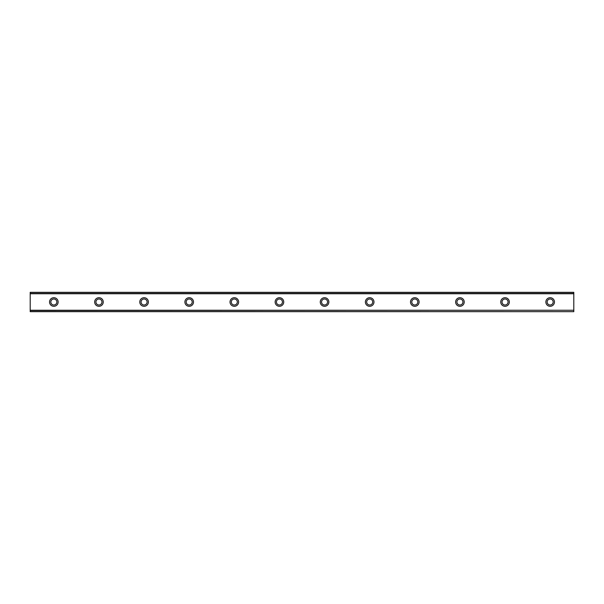 <?xml version="1.0" encoding="UTF-8"?>
<svg xmlns="http://www.w3.org/2000/svg" width="604" height="604" viewBox="0 0 604 604"><rect width="100%" height="100%" fill="white"/><g stroke="black" fill="none" stroke-linecap="round" stroke-linejoin="round"><path stroke-width="0.91" d="M53.831 297.704A4.296 4.296 0 0 0 49.536 302A4.296 4.296 0 0 0 53.831 306.296A4.296 4.296 0 0 0 58.135 302A4.296 4.296 0 0 0 53.831 297.704M550.168 297.704A4.296 4.296 0 0 0 545.865 302A4.296 4.296 0 0 0 550.168 306.296A4.296 4.296 0 0 0 554.464 302A4.296 4.296 0 0 0 550.168 297.704M505.042 297.704A4.296 4.296 0 0 0 500.746 302A4.296 4.296 0 0 0 505.042 306.296A4.296 4.296 0 0 0 509.338 302A4.296 4.296 0 0 0 505.042 297.704M459.923 297.704A4.296 4.296 0 0 0 455.627 302A4.296 4.296 0 0 0 459.923 306.296A4.296 4.296 0 0 0 464.219 302A4.296 4.296 0 0 0 459.923 297.704M414.805 297.704A4.296 4.296 0 0 0 410.509 302A4.296 4.296 0 0 0 414.805 306.296A4.296 4.296 0 0 0 419.101 302A4.296 4.296 0 0 0 414.805 297.704M369.678 297.704A4.296 4.296 0 0 0 365.382 302A4.296 4.296 0 0 0 369.678 306.296A4.296 4.296 0 0 0 373.982 302A4.296 4.296 0 0 0 369.678 297.704M324.559 297.704A4.296 4.296 0 0 0 320.263 302A4.296 4.296 0 0 0 324.559 306.296A4.296 4.296 0 0 0 328.855 302A4.296 4.296 0 0 0 324.559 297.704M279.441 297.704A4.296 4.296 0 0 0 275.145 302A4.296 4.296 0 0 0 279.441 306.296A4.296 4.296 0 0 0 283.737 302A4.296 4.296 0 0 0 279.441 297.704M234.322 297.704A4.296 4.296 0 0 0 230.018 302A4.296 4.296 0 0 0 234.322 306.296A4.296 4.296 0 0 0 238.618 302A4.296 4.296 0 0 0 234.322 297.704M189.195 297.704A4.296 4.296 0 0 0 184.9 302A4.296 4.296 0 0 0 189.195 306.296A4.296 4.296 0 0 0 193.491 302A4.296 4.296 0 0 0 189.195 297.704M144.077 297.704A4.296 4.296 0 0 0 139.781 302A4.296 4.296 0 0 0 144.077 306.296A4.296 4.296 0 0 0 148.373 302A4.296 4.296 0 0 0 144.077 297.704M98.958 297.704A4.296 4.296 0 0 0 94.662 302A4.296 4.296 0 0 0 98.958 306.296A4.296 4.296 0 0 0 103.254 302A4.296 4.296 0 0 0 98.958 297.704M30.2 292.434L573.8 292.434L30.2 292.328L573.8 292.328L30.2 292.328L30.2 293.755L573.8 293.755L573.8 310.245L30.2 310.245L30.2 293.755M53.831 305.005A3.005 3.005 0 0 1 50.827 302A3.005 3.005 0 0 1 53.831 298.995A3.005 3.005 0 0 1 56.844 302A3.005 3.005 0 0 1 53.831 305.005M550.168 305.005A3.005 3.005 0 0 1 547.156 302A3.005 3.005 0 0 1 550.168 298.995A3.005 3.005 0 0 1 553.173 302A3.005 3.005 0 0 1 550.168 305.005M505.042 305.005A3.005 3.005 0 0 1 502.037 302A3.005 3.005 0 0 1 505.042 298.995A3.005 3.005 0 0 1 508.055 302A3.005 3.005 0 0 1 505.042 305.005M459.923 305.005A3.005 3.005 0 0 1 456.918 302A3.005 3.005 0 0 1 459.923 298.995A3.005 3.005 0 0 1 462.928 302A3.005 3.005 0 0 1 459.923 305.005M414.805 305.005A3.005 3.005 0 0 1 411.792 302A3.005 3.005 0 0 1 414.805 298.995A3.005 3.005 0 0 1 417.809 302A3.005 3.005 0 0 1 414.805 305.005M369.678 305.005A3.005 3.005 0 0 1 366.673 302A3.005 3.005 0 0 1 369.678 298.995A3.005 3.005 0 0 1 372.691 302A3.005 3.005 0 0 1 369.678 305.005M324.559 305.005A3.005 3.005 0 0 1 321.554 302A3.005 3.005 0 0 1 324.559 298.995A3.005 3.005 0 0 1 327.572 302A3.005 3.005 0 0 1 324.559 305.005M279.441 305.005A3.005 3.005 0 0 1 276.428 302A3.005 3.005 0 0 1 279.441 298.995A3.005 3.005 0 0 1 282.446 302A3.005 3.005 0 0 1 279.441 305.005M234.322 305.005A3.005 3.005 0 0 1 231.309 302A3.005 3.005 0 0 1 234.322 298.995A3.005 3.005 0 0 1 237.327 302A3.005 3.005 0 0 1 234.322 305.005M189.195 305.005A3.005 3.005 0 0 1 186.191 302A3.005 3.005 0 0 1 189.195 298.995A3.005 3.005 0 0 1 192.208 302A3.005 3.005 0 0 1 189.195 305.005M144.077 305.005A3.005 3.005 0 0 1 141.072 302A3.005 3.005 0 0 1 144.077 298.995A3.005 3.005 0 0 1 147.082 302A3.005 3.005 0 0 1 144.077 305.005M98.958 305.005A3.005 3.005 0 0 1 95.945 302A3.005 3.005 0 0 1 98.958 298.995A3.005 3.005 0 0 1 101.963 302A3.005 3.005 0 0 1 98.958 305.005M30.2 311.566L573.8 311.672L30.2 311.566L30.2 310.456L573.8 310.245M573.8 310.456L573.8 311.566M573.8 311.672L30.2 311.672L573.8 311.672M573.8 292.434L573.8 293.755M573.8 293.544L30.2 293.544"/></g></svg>
